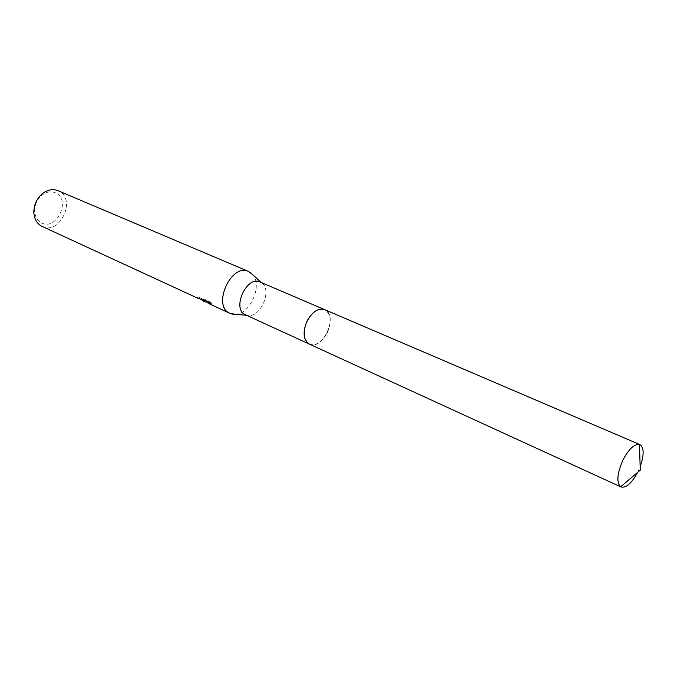 <?xml version="1.0" encoding="UTF-8"?>
<svg xmlns="http://www.w3.org/2000/svg" width="677" height="677" viewBox="0 0 677 677"><rect width="100%" height="100%" fill="white"/><g stroke="black" fill="none" stroke-linecap="round" stroke-linejoin="round"><path stroke-width="0.51" stroke-dasharray="3.38 2.54" d="M304.379 329.276C303.508 335.335 304.523 339.837 307.434 342.79L309.414 344.128C322.32 350.957 338.483 316.447 325.409 310.015L322.37 309.093C318.232 308.915 314.213 311.183 310.303 315.897M309.118 343.984C321.93 351.524 338.678 316.565 325.417 310.015L322.379 309.084C310.252 307.104 297.829 335.14 307.443 342.799L309.118 343.984M245.514 314.83L246.843 315.304C259.909 319.536 273.22 289.494 261.314 282.664L260.07 281.996M235.384 314.331C250.041 314.136 262.6 285.812 252.893 274.82M204.742 301.705L205.994 302.145M42.101 226.414C59.618 235.469 76.729 199.715 58.992 191.168L57.943 190.669M209.768 304.032L207.957 303M206.654 302.221L211.419 304.43L211.529 303.897L205.681 301.189L202.059 300.165L203.887 301.273M41.382 222.851C56.233 231.111 71.288 200.4 55.996 193.072C51.291 190.821 46.51 191.599 41.644 195.416C36.981 199.622 34.654 204.869 34.662 211.148C35.026 216.699 37.26 220.6 41.382 222.851M202.558 299.141L206.189 300.131L212.045 302.831L211.918 303.398L207.154 301.197L210.759 303.22L204.115 298.794L205.74 300.926L198.065 296.534L204.649 300.326L202.558 299.141L202.059 300.165M199.334 297.677L199.013 298.337M212.045 302.831L211.537 303.897M206.189 300.131L205.681 301.189M198.065 296.534L197.566 297.575M206.485 301.13L206.18 301.773M211.918 303.398L211.419 304.43M207.154 301.197L206.697 302.145M210.759 303.22L210.268 304.244M204.115 298.794L203.599 299.869M637.641 472.368L640.154 466.698M309.042 343.958L309.414 344.128C316.1 346.015 322.091 342.13 327.397 332.475C331.848 321.397 330.951 313.789 324.706 309.651L324.317 309.499M210.268 303.017L205.74 300.926M205.233 300.69L203.684 299.979M204.158 301.341L204.649 300.326M34.662 211.148L33.85 212.485M41.644 195.416L42.084 193.91"/><path stroke-width="1.02" d="M324.317 309.499L260.07 281.996C246.783 275.226 231.526 308.763 245.209 314.678L309.042 343.958M252.893 274.82L248.569 271.452C231.331 262.744 211.884 305.674 229.655 313.231L235.384 314.331M199.013 298.337L205.249 301.934L203.599 299.869L209.464 303.88L229.977 313.383M206.18 301.773L205.249 301.934M248.569 271.452L57.943 190.669C52.654 188.655 47.365 189.729 42.084 193.91C36.583 198.886 33.842 205.072 33.85 212.485C34.273 219.035 36.913 223.622 41.771 226.262L198.835 298.701M207.957 303L206.697 302.145M203.887 301.273L203.193 300.986M310.303 315.897L306.512 322.218L304.379 329.276M640.154 466.698C644.208 454.944 644.106 447.573 639.85 444.586L639.46 444.451C634.078 443.909 628.417 449.426 622.501 461.012C617.035 474.086 616.434 482.684 620.691 486.805L621.054 486.991C626.123 488.142 631.658 483.268 637.641 472.368M639.85 444.586L324.706 309.651C318.148 307.883 312.207 311.792 306.901 321.372C302.484 332.424 303.33 340.006 309.423 344.136L621.054 486.991M261.043 282.411L250.253 272.357M246.479 315.27L231.779 314.026M639.46 444.451L640.256 470.134L620.691 486.805"/></g></svg>
